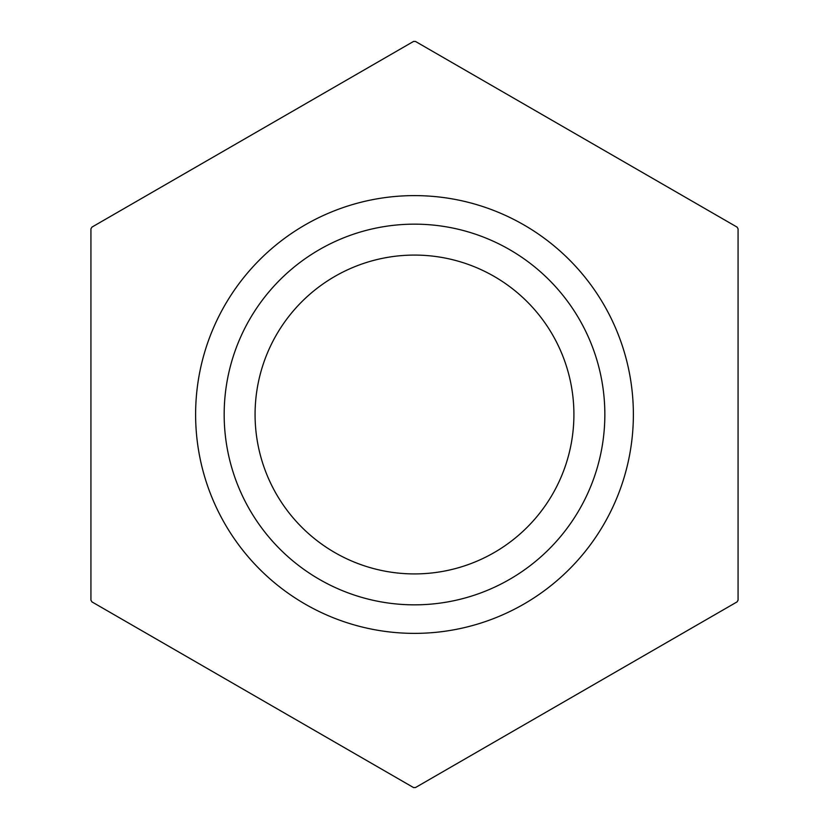 <?xml version="1.0" encoding="UTF-8"?>
<svg xmlns="http://www.w3.org/2000/svg" width="829" height="829" viewBox="0 0 829 829"><rect width="100%" height="100%" fill="white"/><g stroke="black" fill="none" stroke-linecap="round" stroke-linejoin="round"><path stroke-width="1.24" d="M738.069 600.165L738.069 228.835A373.05 373.05 0 0 0 737.074 227.115L415.484 41.45A373.05 373.05 0 0 0 413.516 41.45L91.926 227.115A373.05 373.05 0 0 0 90.931 228.835L90.931 600.165A373.05 373.05 0 0 0 91.926 601.885L413.516 787.55A373.05 373.05 0 0 0 415.484 787.55L737.074 601.885A373.05 373.05 0 0 0 738.069 600.165M224.172 414.5A190.328 190.328 0 0 0 509.669 579.336A190.328 190.328 0 0 0 509.669 249.664A190.328 190.328 0 0 0 224.172 414.5M195.613 414.5A218.887 218.887 0 0 0 415.08 633.377A218.887 218.887 0 0 0 633.377 414.117A218.887 218.887 0 0 0 414.303 195.613A218.887 218.887 0 0 0 195.613 414.5M255.073 414.5A159.427 159.427 0 0 0 494.208 552.56A159.427 159.427 0 0 0 494.208 276.44A159.427 159.427 0 0 0 255.073 414.5"/></g></svg>
